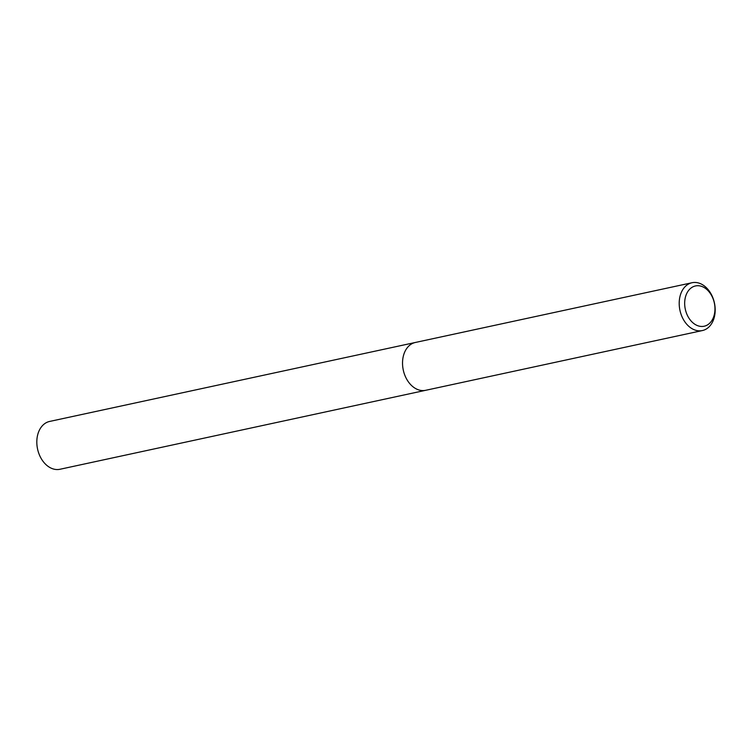 <?xml version="1.0" encoding="UTF-8"?>
<svg xmlns="http://www.w3.org/2000/svg" width="752" height="752" viewBox="0 0 752 752"><rect width="100%" height="100%" fill="white"/><g stroke="black" fill="none" stroke-linecap="round" stroke-linejoin="round"><path stroke-width="1.13" d="M714.4 302.802A24.468 17.625 -102.2 0 1 702.359 330.56A24.468 17.625 -102.2 0 1 679.987 310.491A24.468 17.625 -102.2 0 1 692.028 282.733A24.468 17.625 -102.2 0 1 714.4 302.802M403.316 370.228A24.468 17.625 -102.2 0 0 425.688 390.297A24.468 17.625 -102.2 0 1 403.316 370.228A24.468 17.625 -102.2 0 1 415.358 342.47L692.028 282.733M714.306 302.849A20.605 14.843 -102.2 0 1 704.239 326.208A20.605 14.843 -102.2 0 1 685.326 309.326A20.605 14.843 -102.2 0 1 695.393 285.967A20.605 14.843 -102.2 0 1 714.306 302.849M425.51 390.335L59.972 469.267A24.468 17.625 -102.2 0 1 37.6 449.198A24.468 17.625 -102.2 0 1 49.641 421.44L415.189 342.508M425.688 390.297L702.359 330.56"/></g></svg>
